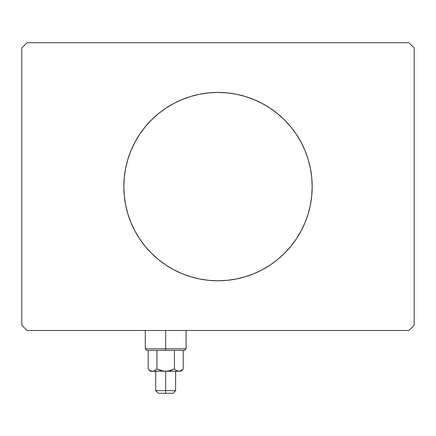 <?xml version="1.0" encoding="UTF-8"?>
<svg xmlns="http://www.w3.org/2000/svg" width="436" height="436" viewBox="0 0 436 436"><rect width="100%" height="100%" fill="white"/><g stroke="black" fill="none" stroke-linecap="round" stroke-linejoin="round"><path stroke-width="0.65" d="M134.898 142.3A94.176 94.176 0 0 0 123.824 186.608A94.176 94.176 0 0 1 218 92.432A94.176 94.176 0 0 1 312.176 186.608A94.176 94.176 0 0 0 301.102 142.3M301.014 142.131A94.176 94.176 0 0 0 296.333 134.332M296.273 134.239A94.176 94.176 0 0 0 284.648 120.074M284.534 119.96A94.176 94.176 0 0 0 262.461 103.588M262.325 103.517A94.176 94.176 0 0 0 218.076 92.432M217.924 92.432A94.176 94.176 0 0 0 173.675 103.517M173.539 103.588A94.176 94.176 0 0 0 151.466 119.96M151.352 120.074A94.176 94.176 0 0 0 139.727 134.239M139.667 134.332A94.176 94.176 0 0 0 134.986 142.131M408.968 42.728L27.032 42.728L21.8 47.96L21.8 325.256L27.032 330.488L408.968 330.488L414.2 325.256L414.2 47.96L408.968 42.728L27.032 42.728L21.8 47.96L21.8 325.256L27.032 330.488L408.968 330.488L414.2 325.256L414.2 47.96L408.968 42.728M301.102 230.917A94.176 94.176 0 0 0 312.176 186.608L311.724 195.84L310.367 204.98L308.121 213.945L305.009 222.649L301.058 231.004L296.306 238.928L290.801 246.351L284.594 253.202L277.743 259.409L270.32 264.914L262.396 269.666L254.041 273.617L245.337 276.729L236.372 278.975L227.232 280.332L218 280.784L208.768 280.332L199.628 278.975L190.663 276.729L181.959 273.617L173.604 269.666L165.68 264.914L158.257 259.409L151.406 253.202L145.199 246.351L139.694 238.928L134.942 231.004L130.991 222.649L127.879 213.945L125.633 204.98L124.276 195.84L123.824 186.608L124.276 177.376L125.633 168.236L127.879 159.271L130.991 150.567L134.942 142.212L139.694 134.288L145.199 126.865L151.406 120.014L158.257 113.807L165.68 108.302L173.604 103.55L181.959 99.599L190.663 96.487L199.628 94.241L208.768 92.884L218 92.432L227.232 92.884L236.372 94.241L245.337 96.487L254.041 99.599L262.396 103.55L270.32 108.302L277.743 113.807L284.594 120.014L290.801 126.865L296.306 134.288L301.058 142.212L305.009 150.567L308.121 159.271L310.367 168.236L311.724 177.376L312.176 186.608A94.176 94.176 0 0 1 218 280.784A94.176 94.176 0 0 1 123.824 186.608A94.176 94.176 0 0 0 134.898 230.917M134.986 231.085A94.176 94.176 0 0 0 139.667 238.884M139.727 238.977A94.176 94.176 0 0 0 151.352 253.142M151.466 253.256A94.176 94.176 0 0 0 173.539 269.628M173.675 269.699A94.176 94.176 0 0 0 217.924 280.784M218.076 280.784A94.176 94.176 0 0 0 262.325 269.699M262.461 269.628A94.176 94.176 0 0 0 284.534 253.256M284.648 253.142A94.176 94.176 0 0 0 296.273 238.977M296.333 238.884A94.176 94.176 0 0 0 301.014 231.085M130.991 222.649L131.443 223.723M139.694 238.928L145.199 246.351M290.801 246.351L296.306 238.928M305.009 150.567L304.557 149.494M296.306 134.288L290.801 126.865M145.199 126.865L139.694 134.288M165.68 348.8L145.275 348.8L165.68 348.8L165.68 330.488L165.68 348.8L186.085 348.8L165.68 348.8L165.68 350.37L165.68 348.8M146.845 350.37L165.68 350.37L146.845 350.37L145.275 348.8L145.275 330.488M182.744 369.39L183.202 368.949L183.202 350.37L183.202 368.949L181.082 370.638L178.82 371.298L176.569 370.644L174.438 368.949L170.187 370.644L165.68 371.298L165.68 393.272L173.005 393.272L158.355 393.272L165.68 393.272L165.68 390.656L155.739 390.656L165.68 390.656L165.68 371.298L161.162 370.638L156.922 368.949L154.802 370.638L152.54 371.298L150.289 370.644L148.158 368.949L148.158 350.37L148.158 368.949L150.262 370.627M156.922 350.37L156.922 368.949L156.922 350.37M153.685 371.129L178.82 371.298L176.569 370.644L174.438 368.949L174.438 350.37L174.438 368.949L167.958 371.129L150.507 371.298L153.685 371.129L152.54 371.298L154.802 370.638L156.922 368.949L154.802 370.638M174.438 368.949L176.558 370.638M184.515 350.37L165.68 350.37L184.515 350.37L186.085 348.8L186.085 330.488M178.755 371.298L163.391 371.129L156.922 368.949M180.853 371.298L183.202 368.949L179.964 371.129L177.675 371.129M165.68 390.656L175.621 390.656L165.68 390.656M183.202 368.949L181.082 370.638M176.994 370.867L176.569 370.644M183.196 368.954L182.897 369.243M155.739 371.298L155.739 390.656L158.355 393.272M150.507 371.298L148.158 368.949M175.621 371.298L175.621 390.656L173.005 393.272"/></g></svg>
